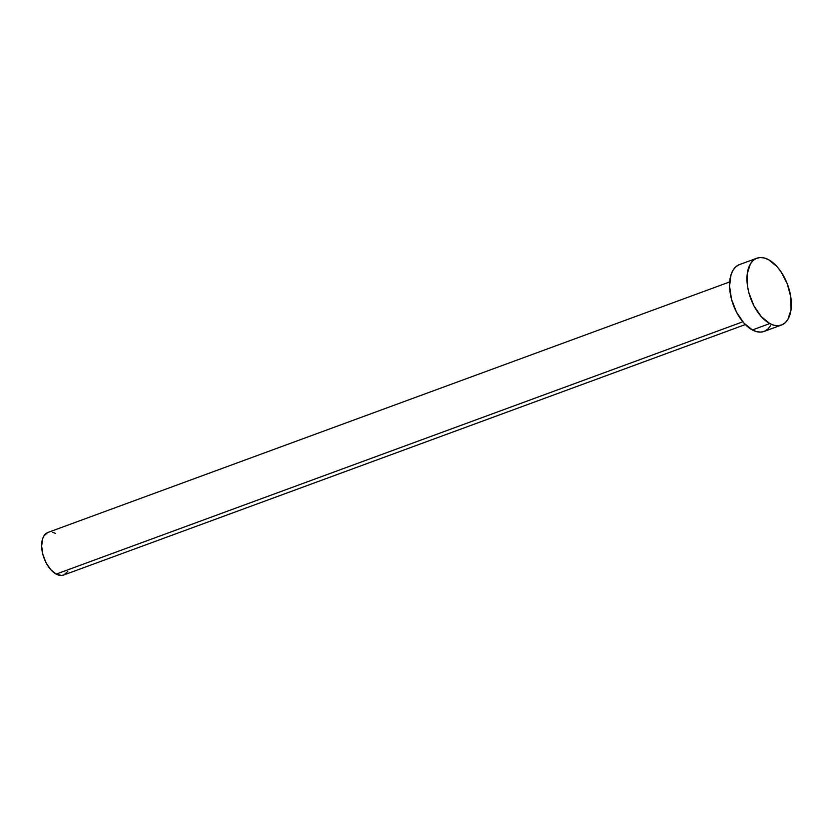 <?xml version="1.0" encoding="UTF-8"?>
<svg xmlns="http://www.w3.org/2000/svg" width="833" height="833" viewBox="0 0 833 833"><rect width="100%" height="100%" fill="white"/><g stroke="black" fill="none" stroke-linecap="round" stroke-linejoin="round"><path stroke-width="1.25" d="M729.677 281.939L47.97 532.433A22.699 12.557 69.8 0 0 42.306 552.029A22.699 12.557 69.8 0 0 56.186 574.104L742.838 321.798L56.186 574.104A22.699 12.557 69.8 0 0 63.631 575.041L745.337 324.558M756.874 258.199L739.475 264.592A35.611 19.7 69.8 0 0 730.593 295.33A35.611 19.7 69.8 0 0 752.376 329.962L769.775 323.568L752.376 329.962A35.611 19.7 69.8 0 0 764.038 331.44L781.437 325.047A35.611 19.7 -110.2 0 1 769.775 323.568A35.611 19.7 -110.2 0 1 747.992 288.936A35.611 19.7 -110.2 0 1 756.874 258.199A35.611 19.7 -110.2 0 1 768.547 259.677A35.611 19.7 -110.2 0 1 790.319 294.299A35.611 19.7 -110.2 0 1 781.437 325.047M770.556 325.693L767.88 329.056L764.6 331.211L760.821 332.096L756.687 331.68L752.376 329.962L743.827 322.954L736.497 312.156L731.489 299.203L729.562 286.063L731.02 274.755L732.967 270.329L735.633 266.976L738.923 264.811M768.547 259.677L777.085 266.675L780.979 271.693L787.268 283.803L790.809 297.11L791.048 309.574L787.956 319.299L785.28 322.663L782 324.818L778.22 325.703L774.086 325.286L769.775 323.568L761.227 316.561L753.896 305.763L748.888 292.81L747.513 286.136L747.274 273.672L750.366 263.936L753.032 260.583L756.312 258.417L760.102 257.532L764.225 257.959L768.547 259.677M67.775 571.386L63.985 574.905L61.569 575.468L56.186 574.104L50.74 569.637L46.075 562.754L42.879 554.497L41.65 546.115L42.577 538.909L43.816 536.088L47.616 532.568M52.656 532.277L55.405 533.37"/></g></svg>
